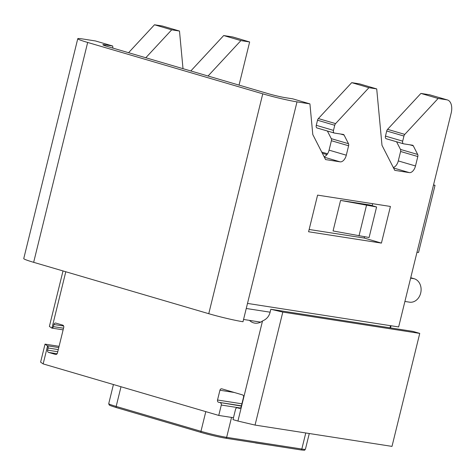 <?xml version="1.0" encoding="UTF-8"?>
<svg xmlns="http://www.w3.org/2000/svg" width="475" height="475" viewBox="0 0 475 475"><rect width="100%" height="100%" fill="white"/><g stroke="black" fill="none" stroke-linecap="round" stroke-linejoin="round"><path stroke-width="0.71" d="M322.335 153.259L326.966 154.618M433.491 185.078L435.029 185.321L433.538 184.882M327.554 153.787L321.729 152.077M239.038 85.114L249.642 41.96L240.789 39.36A12.605 7.333 -73.6 0 1 241.336 39.484A12.605 7.333 -73.6 0 1 241.864 39.68M112.694 46.01L95.481 40.963L82.561 38.95A25.205 1.568 13.8 0 0 77.758 38.712A25.205 1.568 13.8 0 0 87.667 42.453L262.758 93.83A25.205 1.568 -166.2 0 0 297 101.87L309.926 103.883L292.707 98.83L285.249 97.672A12.605 0.784 13.8 0 1 268.132 93.646L107.789 46.603A12.605 0.784 -166.2 0 1 102.837 44.733A12.605 0.784 -166.2 0 1 105.236 44.852L112.694 46.01L112.89 48.1M145.783 57.754L171.701 29.83L179.485 31.041L183.012 68.673M208.032 76.018L240.896 40.601L249.642 41.96M249.476 320.382A13.864 11.246 98.8 0 0 254.784 323.119A13.864 11.246 98.8 0 0 262.515 320.952L237.928 421.058L233.011 419.615L235.564 409.23A1.888 1.532 -81.2 0 1 237.328 407.793A1.888 1.532 -81.2 0 1 237.488 407.829L239.21 408.334A1.888 1.532 -81.2 0 0 239.37 408.369A1.888 1.532 -81.2 0 0 241.134 406.938L243.533 397.165A1.888 1.532 -81.2 0 0 242.511 394.897L221.849 388.835A1.888 1.532 -81.2 0 0 221.694 388.799A1.888 1.532 -81.2 0 0 219.925 390.236L217.526 400.009A1.888 1.532 -81.2 0 0 218.553 402.272L241.348 406.06M65.793 271.759L51.965 328.071A1.888 1.532 -81.2 0 0 53.372 326.634L53.895 324.496A1.888 1.532 -81.2 0 1 55.664 323.059A1.888 1.532 -81.2 0 1 55.824 323.095L62.706 325.12A1.888 1.532 -81.2 0 1 63.733 327.382L57.433 353.038A1.888 1.532 -81.2 0 1 55.664 354.469A1.888 1.532 -81.2 0 1 55.504 354.433L48.622 352.414A1.888 1.532 -81.2 0 1 47.595 350.146L48.118 348.009A1.888 1.532 -81.2 0 0 47.559 345.996L43.16 363.909L218.749 415.429L221.297 405.044A1.888 1.532 -81.2 0 0 220.275 402.776M262.515 320.952C266.297 319.39 268.761 316.718 269.919 312.936L270.821 309.272L282.803 312.087L255.051 425.077L237.928 421.058M390.515 327.898L391.044 325.761M435.029 185.321L418.528 252.504L416.991 252.261M372.162 205.675L369.704 204.957L340.569 200.42L333.064 230.957L369.087 237.512L376.592 206.975L372.162 205.675L372.649 203.686M404.908 301.453L409.503 302.165A11.97 9.708 -81.2 0 0 420.826 292.457A11.97 9.708 -81.2 0 0 414.194 278.73L410.738 277.715M270.821 309.272L412.864 331.378L419.746 333.397L391.994 446.387L255.051 425.077M390.521 325.678L389.993 327.821M77.758 38.712L23.75 258.584A25.205 1.568 -166.2 0 0 33.66 262.325L208.757 313.702A25.205 1.568 -166.2 0 0 242.998 321.741L247.499 303.418L398.644 326.942L451.149 113.181A12.605 7.333 106.4 0 0 447.414 99.952A12.605 7.333 106.4 0 0 446.868 99.827L438.128 98.468L404.789 134.389A2.523 1.467 106.4 0 0 403.94 136.052L402.687 141.146A2.523 1.467 106.4 0 0 403.435 143.788A2.523 1.467 106.4 0 0 403.542 143.818L412.537 145.213A2.523 1.467 -73.6 0 1 412.65 145.237A2.523 1.467 -73.6 0 1 413.28 145.813L409.765 144.786M240.789 39.36L232.423 36.907A12.605 7.333 -73.6 0 1 232.976 37.032L241.336 39.484M232.423 36.907L223.683 35.548L240.896 40.601M190.813 70.965L223.683 35.548M179.485 31.041L162.272 25.988L154.482 24.777L171.701 29.83M128.571 52.701L154.482 24.777M446.868 99.827L429.655 94.78L420.909 93.421L438.128 98.468M403.328 143.753L386.329 138.765A2.523 1.467 -73.6 0 1 386.223 138.742A2.523 1.467 -73.6 0 1 385.474 136.093L386.721 130.999A2.523 1.467 -73.6 0 1 387.576 129.337L420.909 93.421M393.3 167.491A7.564 4.4 106.4 0 0 398.282 160.918L400.597 151.489A2.523 1.467 106.4 0 0 400.484 149.423L396.583 141.782M368.927 87.697L376.711 88.914L359.498 83.861L351.714 82.65L368.927 87.697L335.588 123.619A2.523 1.467 106.4 0 0 334.738 125.281L333.486 130.376A2.523 1.467 106.4 0 0 334.234 133.024A2.523 1.467 106.4 0 0 334.341 133.048L343.342 134.443A2.523 1.467 -73.6 0 1 343.449 134.472A2.523 1.467 -73.6 0 1 344.078 135.042L340.563 134.015M334.127 132.982L317.128 127.995A2.523 1.467 -73.6 0 1 317.021 127.971A2.523 1.467 -73.6 0 1 316.273 125.323L317.526 120.228A2.523 1.467 -73.6 0 1 318.375 118.566L351.714 82.65M324.098 156.72A7.564 4.4 106.4 0 0 329.08 150.148L331.396 140.719A2.523 1.467 106.4 0 0 331.283 138.653L327.388 131.011M309.142 229.478L364.212 238.046L364.515 236.805M438.508 97.375A12.605 7.333 -73.6 0 1 439.054 97.5L447.414 99.952M376.711 88.914L381.995 145.326L394.761 170.347L409.325 172.615L393.555 167.99M413.28 145.813L417.697 154.47A2.523 1.467 -73.6 0 1 417.81 156.542L415.494 165.965A7.564 4.4 -73.6 0 1 409.325 172.615M309.926 103.883L312.793 134.556L325.559 159.576L340.124 161.844L324.354 157.219M344.078 135.042L348.496 143.705A2.523 1.467 -73.6 0 1 348.608 145.772L346.299 155.194A7.564 4.4 -73.6 0 1 340.124 161.844M381.425 243.099L390.426 206.453L317.585 195.118L308.584 231.758L381.425 243.099L364.212 238.046M376.592 206.975L340.569 200.42M366.48 205.402L358.981 235.938M51.811 328.088L49.382 326.426L63.015 270.94M43.16 363.909L40.607 362.158L45.036 344.137L47.559 345.996M218.749 415.429L233.474 417.721M419.746 333.397L282.803 312.087M45.036 344.137L59.078 346.322M255.586 442.872L254.891 442.765M270.156 445.14L255.562 442.967M105.236 44.852L105.022 45.737M410.626 278.178L414.194 278.73M270.103 312.194L246.252 308.483M297 101.87L247.499 303.418M262.758 93.83L208.757 313.702M33.66 262.325L87.667 42.453M316.273 125.323L333.486 130.376M317.526 120.228L334.738 125.281M318.375 118.566L335.588 123.619M415.494 165.965L398.282 160.918M417.81 156.542L400.597 151.489M417.697 154.47L400.484 149.423M385.474 136.093L402.687 141.146M386.721 130.999L403.94 136.052M387.576 129.337L404.789 134.389M348.496 143.705L331.283 138.653M348.608 145.772L331.396 140.719M346.299 155.194L329.08 150.148M53.372 326.634L63.531 328.213M53.895 324.496L63.644 326.016M55.504 354.433L55.83 354.487M48.622 352.414L57.125 353.738M47.595 350.146L57.754 351.732M48.118 348.009L58.277 349.594M47.458 345.8L58.775 347.563M221.297 405.044L240.481 408.031M218.553 402.272L241.407 405.828M217.526 400.009L241.906 403.803M219.925 390.236L234.181 392.457M239.21 408.334L239.531 408.387M237.488 407.829L240.154 408.245M305.769 432.968L301.821 449.041L226.646 437.344A18.905 1.176 -166.2 0 1 200.961 431.312L116.167 406.434A18.905 1.176 -166.2 0 1 108.739 403.625L113.43 384.524M231.539 417.418L226.646 437.344A1.134 0.92 -81.2 0 1 225.583 438.205C218.47 436.982 210.372 435.082 201.299 432.505A1.134 0.659 -73.6 0 1 200.961 431.312L205.8 411.629M309.278 433.515L305.419 449.225A18.905 1.176 -166.2 0 1 301.821 449.041A1.134 0.92 -81.2 0 1 300.758 449.902L225.583 438.205A1.134 0.92 -81.2 0 1 225.488 438.182A17.771 1.104 -166.2 0 1 201.347 432.517A1.134 0.659 -73.6 0 1 201.299 432.505L116.506 407.627A1.134 0.659 -73.6 0 1 116.167 406.434L121.006 386.751M201.252 432.488L116.553 407.639A1.134 0.659 -73.6 0 1 116.506 407.627C107.101 404.682 110.2 405.282 109.102 404.837L108.739 403.625M305.419 449.225C303.941 450.324 306.452 450.472 300.758 449.902A1.134 0.92 -81.2 0 1 300.663 449.884L225.684 438.211M260.668 322.127L243.556 319.461M317.021 127.971L334.234 133.024M386.223 138.742L403.435 143.788M63.122 329.864L51.858 328.106M240.166 408.239L237.328 407.793"/></g></svg>
